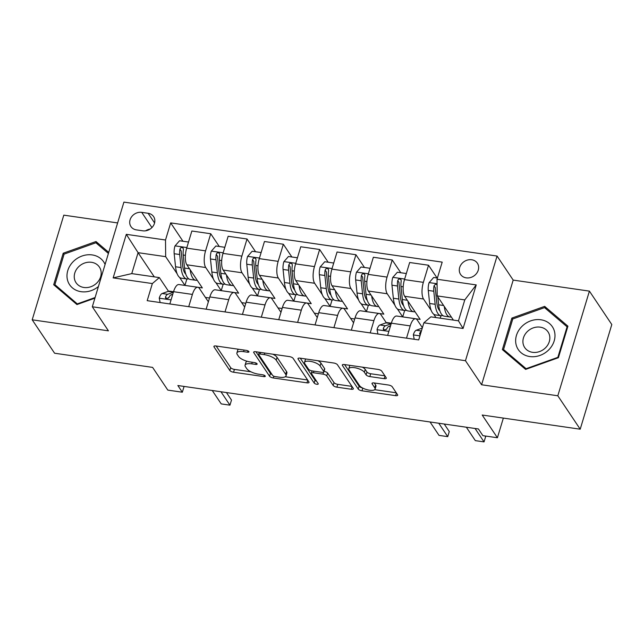 <?xml version="1.0" encoding="UTF-8"?>
<svg xmlns="http://www.w3.org/2000/svg" width="644" height="644" viewBox="0 0 644 644"><rect width="100%" height="100%" fill="white"/><g stroke="black" fill="none" stroke-linecap="round" stroke-linejoin="round"><path stroke-width="0.97" d="M248.882 351.576A2.165 0.765 -163.2 0 0 246.266 350.368L215.982 345.989A3.099 1.087 -163.2 0 0 213.897 346.408A3.099 1.087 -163.2 0 0 214.009 346.891L229.828 370.509A3.099 1.087 -163.2 0 0 233.563 372.232L263.847 376.611A2.165 0.765 -163.2 0 0 265.304 376.321A2.165 0.765 -163.2 0 0 265.223 375.983A2.165 0.765 -163.2 0 0 262.615 374.776L258.695 374.204A9.918 3.486 -163.2 0 1 246.765 368.69L245.445 366.718A9.918 3.486 -163.2 0 1 245.074 365.172A9.918 3.486 -163.2 0 1 251.756 363.844L255.676 364.407A2.165 0.765 -163.2 0 0 257.133 364.118A2.165 0.765 -163.2 0 0 257.053 363.779A2.165 0.765 -163.2 0 0 254.444 362.572L250.524 362A9.918 3.486 -163.2 0 1 238.586 356.486L237.274 354.522A9.918 3.486 -163.2 0 1 236.903 352.968A9.918 3.486 -163.2 0 1 243.577 351.64L247.497 352.204A2.165 0.765 -163.2 0 0 248.962 351.914A2.165 0.765 -163.2 0 0 248.882 351.576M471.706 259.757A10.103 8.694 -33.8 0 0 461.362 264.193A10.103 8.694 -33.8 0 0 460.581 274.433A10.103 8.694 -33.8 0 0 466.24 277.862A10.103 8.694 -33.8 0 0 476.576 273.418A10.103 8.694 -33.8 0 0 477.365 263.187A10.103 8.694 -33.8 0 0 471.706 259.757M384.227 378.664A3.099 1.087 -163.2 0 0 386.311 378.245A3.099 1.087 -163.2 0 0 386.199 377.762L381.755 371.137A3.099 1.087 -163.2 0 0 378.028 369.415L344.395 364.552A3.099 1.087 -163.2 0 0 342.31 364.971A3.099 1.087 -163.2 0 0 342.423 365.454L358.241 389.065A3.099 1.087 -163.2 0 0 361.968 390.795L395.609 395.658A3.099 1.087 -163.2 0 0 397.694 395.239A3.099 1.087 -163.2 0 0 397.581 394.756L392.22 386.754A3.099 1.087 -163.2 0 0 388.485 385.023L374.092 382.947A3.099 1.087 -163.2 0 0 372.007 383.365A3.099 1.087 -163.2 0 0 372.119 383.848L374.784 387.817A8.292 2.914 -163.2 0 1 375.09 389.105A8.292 2.914 -163.2 0 1 367.925 389.926A8.292 2.914 -163.2 0 1 359.529 385.611L349.112 370.067A8.292 2.914 -163.2 0 1 348.807 368.771A8.292 2.914 -163.2 0 1 355.971 367.949A8.292 2.914 -163.2 0 1 364.367 372.264L366.098 374.856A3.099 1.087 -163.2 0 0 369.833 376.579L384.227 378.664L385.023 376.016M117.627 222.929L63.796 215.152L32.2 319.81L54.587 353.226L152.596 367.394L167.818 390.111L182.333 392.212L177.857 385.531L478.42 428.968L482.895 435.658L497.418 437.751L503.35 418.093M557.817 395.778L589.413 291.12L513.188 280.1L481.591 384.766L557.817 395.778L580.204 429.194L482.195 415.034L497.418 437.751M481.591 384.766L465.467 360.704L92.309 306.769L123.914 202.111L497.071 256.046L465.467 360.704M32.2 319.81L108.425 330.831L92.309 306.769M293.109 358.322A3.099 1.087 -163.2 0 0 289.381 356.599L255.749 351.737A3.099 1.087 -163.2 0 0 253.656 352.155A3.099 1.087 -163.2 0 0 253.776 352.638L269.594 376.257A3.099 1.087 -163.2 0 0 273.322 377.98L306.963 382.842A3.099 1.087 -163.2 0 0 309.048 382.423A3.099 1.087 -163.2 0 0 308.927 381.94L293.109 358.322M300.072 358.144L333.705 363.007A3.099 1.087 -163.2 0 1 337.432 364.729L353.258 388.348A3.099 1.087 -163.2 0 1 353.371 388.831A3.099 1.087 -163.2 0 1 351.286 389.25L336.884 387.165A3.099 1.087 -163.2 0 1 333.157 385.442L326.741 375.863A3.099 1.087 -163.2 0 0 323.014 374.14L313.467 372.763A3.099 1.087 -163.2 0 0 311.374 373.174A3.099 1.087 -163.2 0 0 311.495 373.657L318.176 383.631A2.165 0.765 -163.2 0 1 318.257 383.969A2.165 0.765 -163.2 0 1 316.381 384.186A2.165 0.765 -163.2 0 1 314.183 383.059L298.1 359.046A3.099 1.087 -163.2 0 1 297.987 358.563A3.099 1.087 -163.2 0 1 300.072 358.144M589.413 291.12L611.8 324.536L580.204 429.194M136.431 229.892L142.823 230.818A9.789 8.42 -33.8 0 0 152.837 226.519A9.789 8.42 -33.8 0 0 153.602 216.601A9.789 8.42 -33.8 0 0 148.12 213.285L141.728 212.359A9.789 8.42 -33.8 0 0 131.706 216.658A9.789 8.42 -33.8 0 0 130.949 226.575A9.789 8.42 -33.8 0 0 136.431 229.892M154.286 276.864L138.082 252.673L131.762 273.611L159.35 277.596L152.354 283.561L147.186 300.676L418.705 339.919L423.873 322.805L430.876 316.84L458.464 320.825L464.783 299.895L437.196 295.91L453.392 320.092M152.354 283.561L113.151 277.894L126.305 234.336L165.508 240.003L165.669 256.666L177.116 273.748M182.968 241.25L170.676 222.888L165.508 240.003M170.676 222.888L442.195 262.132L437.026 279.246L476.23 284.914L463.076 328.472L423.873 322.805M513.188 280.1L497.071 256.046M182.333 392.212L184.079 386.432M179.563 277.395L184.925 285.405L202.345 287.916L186.857 264.797A12.622 4.653 98.2 0 1 186.688 248.133L191.856 231.019L210.733 233.748L205.565 250.862A12.622 4.653 98.2 0 0 205.734 267.526L213.414 278.989M165.669 256.666L138.082 252.673L126.305 234.336M354.715 318.997L350.61 318.402M318.418 313.749L314.312 313.161M282.112 308.5L278.015 307.913M245.815 303.26L241.717 302.664M209.517 298.011L205.412 297.415M437.067 277.975L428.534 265.231L423.366 282.346A12.622 4.653 98.2 0 0 423.527 299.001L431.214 310.472M433.654 314.119L435.972 317.581M428.534 265.231L409.656 262.502L404.488 279.617A12.622 4.653 98.2 0 0 404.649 296.272L420.146 319.4L402.717 316.88L404.657 310.464M400.769 272.726L392.228 259.983L387.06 277.097A12.622 4.653 98.2 0 0 387.229 293.761L394.909 305.224M397.356 308.879L402.717 316.88M392.228 259.983L373.359 257.254L368.191 274.368A12.622 4.653 98.2 0 0 368.352 291.032L383.84 314.151L366.42 311.632L368.36 305.216M364.472 267.485L355.931 254.734L350.763 271.849A12.622 4.653 98.2 0 0 350.932 288.512L358.611 299.975M361.059 303.63L366.42 311.632M355.931 254.734L337.053 252.005L331.885 269.12A12.622 4.653 98.2 0 0 332.054 285.783L347.543 308.903L330.122 306.391L332.062 299.967M328.166 262.237L319.633 249.486L314.465 266.6A12.622 4.653 98.2 0 0 314.634 283.263L322.314 294.735M324.761 298.381L330.122 306.391M319.633 249.486L300.756 246.765L295.588 263.871A12.622 4.653 98.2 0 0 295.757 280.534L311.245 303.662L293.825 301.142L295.757 294.719M291.869 256.988L283.336 244.245L278.168 261.359A12.622 4.653 98.2 0 0 278.329 278.015L286.017 289.486M288.456 293.133L293.825 301.142M283.336 244.245L264.459 241.516L259.291 258.63A12.622 4.653 98.2 0 0 259.452 275.286L274.948 298.413L257.519 295.894L259.46 289.478M255.571 251.74L247.03 238.996L241.862 256.111A12.622 4.653 98.2 0 0 242.031 272.774L249.711 284.237M252.158 287.892L257.519 295.894M247.03 238.996L228.153 236.268L222.993 253.382A12.622 4.653 98.2 0 0 223.154 270.045L238.642 293.165L221.222 290.645L223.162 284.229M215.861 282.644L221.222 290.645M168.511 291.273L159.35 277.596M208.366 301.819L199.415 288.456A12.622 4.653 98.2 0 0 197.805 287.272A12.622 4.653 98.2 0 0 192.411 294.421L188.716 306.681M244.664 307.067L235.712 293.704A12.622 4.653 98.2 0 0 234.102 292.521A12.622 4.653 98.2 0 0 228.717 299.669L225.014 311.921M280.961 312.316L272.01 298.953A12.622 4.653 98.2 0 0 270.399 297.769A12.622 4.653 98.2 0 0 265.014 304.918L261.311 317.17M317.267 317.564L308.307 304.193A12.622 4.653 98.2 0 0 306.697 303.01A12.622 4.653 98.2 0 0 301.312 310.167L297.617 322.419M353.564 322.805L344.612 309.442A12.622 4.653 98.2 0 0 343.002 308.259A12.622 4.653 98.2 0 0 337.609 315.407L333.914 327.667M386.311 322.749L380.91 314.691A12.622 4.653 98.2 0 0 379.3 313.507A12.622 4.653 98.2 0 0 373.914 320.656L370.211 332.916M422.4 327.683L417.207 319.939A12.622 4.653 98.2 0 0 415.597 318.756A12.622 4.653 98.2 0 0 410.212 325.904L406.509 338.156M184.925 285.405L186.865 278.981M219.274 246.499L210.733 233.748M197.805 287.272L178.927 284.543A12.622 4.653 98.2 0 0 173.542 291.692L169.839 303.952M234.102 292.521L215.225 289.792A12.622 4.653 98.2 0 0 209.839 296.94L206.136 309.201M270.399 297.769L251.522 295.041A12.622 4.653 98.2 0 0 246.137 302.189L242.442 314.441M306.697 303.01L287.828 300.289A12.622 4.653 98.2 0 0 282.434 307.438L278.739 319.69M343.002 308.259L324.125 305.53A12.622 4.653 98.2 0 0 318.74 312.678L315.037 324.938M379.3 313.507L360.423 310.778A12.622 4.653 98.2 0 0 355.037 317.927L351.334 330.187M415.597 318.756L396.72 316.027A12.622 4.653 98.2 0 0 391.335 323.175L387.64 335.427M440.206 318.192L440.955 315.705A24.15 8.903 98.2 0 0 442.734 315.479M437.196 295.91L437.026 279.246M131.762 273.611L113.151 277.894M476.23 284.914L464.783 299.895M463.076 328.472L458.464 320.825M150.1 229.079A9.789 8.42 -33.8 0 0 145.641 230.81M108.731 252.368L95.996 241.524L63.209 253.229L53.694 284.753L76.958 304.564L94.918 298.148M567.919 326.178L544.655 306.367L511.875 318.08L502.36 349.595L525.625 369.406L558.404 357.702L567.919 326.178M64.014 254.436L63.209 253.229M98.089 244.656L95.996 241.524M512.68 319.279L511.875 318.08M546.756 309.506L544.655 306.367M238.53 349.249A9.918 3.486 -163.2 0 0 237.757 350.143L236.903 352.968M247.095 361.26A9.918 3.486 -163.2 0 0 245.928 362.347L245.074 365.172M216.175 346.021L230.689 367.676A3.099 1.087 -163.2 0 0 234.416 369.406L250.878 371.781M285.26 376.756L307.623 379.984M255.942 351.769L270.448 373.423A3.099 1.087 -163.2 0 0 272.05 374.542M260.112 354.031A2.165 0.765 -163.2 0 0 258.655 354.321A2.165 0.765 -163.2 0 0 258.735 354.659L272.621 375.388A2.165 0.765 -163.2 0 0 275.229 376.595L279.359 377.191A9.918 3.486 -163.2 0 0 286.041 375.863A9.918 3.486 -163.2 0 0 285.67 374.309L276.179 360.141A9.918 3.486 -163.2 0 0 264.241 354.627L260.112 354.031L260.595 352.437M286.041 375.863L286.894 373.029A9.918 3.486 -163.2 0 0 286.524 371.483L285.67 374.309M272.919 354.224A9.918 3.486 -163.2 0 1 277.033 357.315L286.524 371.483M351.946 386.392L337.746 384.339L336.884 387.165M324.037 371.338A3.099 1.087 -163.2 0 1 327.595 373.037L334.011 382.617A3.099 1.087 -163.2 0 0 337.746 384.339M300.265 358.177L315.037 380.226A2.165 0.765 -163.2 0 0 316.51 381.143M320.084 365.929A8.292 2.914 -163.2 0 0 311.688 361.606A8.292 2.914 -163.2 0 0 304.523 362.427A8.292 2.914 -163.2 0 0 304.837 363.723L308.508 369.197A3.099 1.087 -163.2 0 0 312.235 370.928L321.783 372.304A3.099 1.087 -163.2 0 0 323.868 371.886A3.099 1.087 -163.2 0 0 323.755 371.403L320.084 365.929L320.937 363.095A8.292 2.914 -163.2 0 0 317.919 360.729M305.844 358.982A8.292 2.914 -163.2 0 0 305.377 359.602L304.523 362.427M323.868 371.886L324.721 369.06A3.099 1.087 -163.2 0 0 324.608 368.577L323.755 371.403M320.937 363.095L324.608 368.577M362.347 367.144A8.292 2.914 -163.2 0 1 365.22 369.439L366.959 372.031A3.099 1.087 -163.2 0 0 370.686 373.753L384.887 375.806M350.054 365.373A8.292 2.914 -163.2 0 0 349.66 365.945L348.807 368.771M375.09 389.105L375.943 386.279A8.292 2.914 -163.2 0 0 375.637 384.983L374.784 387.817M374.285 382.971L375.637 384.983M374.695 389.676L396.269 392.8M344.588 364.576L359.094 386.239A3.099 1.087 -163.2 0 0 362.363 387.881M188.378 242.538L188.281 242.015L179.563 240.759L174.959 245.992A8.364 3.083 98.2 0 0 174.178 253.72L175.546 266.761A24.15 8.903 98.2 0 0 181.31 278.176L186.832 278.973A24.15 8.903 98.2 0 0 188.636 278.755M184.868 273.048A20.044 7.39 98.2 0 0 185.335 272.629M190.165 269.739A24.15 8.903 98.2 0 0 195.832 280.277A24.15 8.903 98.2 0 0 197.177 280.204M195.832 280.277L190.31 279.48A24.15 8.903 -81.8 0 1 184.546 268.065L183.178 255.024A8.364 3.083 -81.8 0 1 183.427 249.582L183.17 248.141L181.906 247.457L180.739 247.811L179.942 249.075A8.364 3.083 98.2 0 0 179.692 254.517L181.061 267.558A24.15 8.903 98.2 0 0 186.832 278.973M185.77 274.111A20.044 7.39 -81.8 0 1 182.63 265.441L181.262 252.392A4.258 1.57 -81.8 0 1 181.23 250.999L179.942 249.075M160.131 302.543L159.245 298.043A8.364 3.083 -81.8 0 1 162.159 293.511L168.108 291.394A24.15 8.903 -81.8 0 1 169.855 291.193L173.526 291.724M173.365 292.287L167.682 294.308A8.364 3.083 98.2 0 0 165.508 296.884L165.589 298.059L166.82 298.695L168.994 297.383A8.364 3.083 -81.8 0 1 171.167 294.815L172.769 294.244M166.893 298.695A4.258 1.57 -81.8 0 1 167.392 298.341L168.656 297.89M220.964 391.761L229.948 405.165L221.238 403.909L212.254 390.506M229.948 405.165L231.486 400.077L226.447 392.55M224.684 247.779L224.579 247.264L215.869 246L211.256 251.241A8.364 3.083 98.2 0 0 210.475 258.969L211.844 272.01A24.15 8.903 98.2 0 0 217.608 283.424L223.13 284.221A24.15 8.903 98.2 0 0 224.941 284.004M221.166 278.297A20.044 7.39 98.2 0 0 221.641 277.878M226.471 274.988A24.15 8.903 98.2 0 0 232.13 285.525A24.15 8.903 98.2 0 0 233.474 285.445M232.13 285.525L226.616 284.728A24.15 8.903 -81.8 0 1 220.844 273.314L219.475 260.265A8.364 3.083 -81.8 0 1 219.725 254.831L219.467 253.39L218.203 252.706L217.044 253.06L216.239 254.324A8.364 3.083 98.2 0 0 215.99 259.765L217.366 272.806A24.15 8.903 98.2 0 0 223.13 284.221M222.075 279.351A20.044 7.39 -81.8 0 1 218.928 270.689L217.559 257.64A4.258 1.57 -81.8 0 1 217.527 256.248L216.239 254.324M260.981 253.028L260.876 252.512L252.166 251.249L247.554 256.489A8.364 3.083 98.2 0 0 246.773 264.209L248.141 277.258A24.15 8.903 98.2 0 0 253.913 288.673L259.427 289.47A24.15 8.903 98.2 0 0 261.239 289.253M257.471 283.545A20.044 7.39 98.2 0 0 257.938 283.118M262.768 280.229A24.15 8.903 98.2 0 0 268.427 290.774A24.15 8.903 98.2 0 0 269.772 290.694M268.427 290.774L262.913 289.977A24.15 8.903 -81.8 0 1 257.149 278.554L255.781 265.513A8.364 3.083 -81.8 0 1 256.03 260.071L255.773 258.638L254.509 257.954L253.342 258.308L252.545 259.572A8.364 3.083 98.2 0 0 252.295 265.006L253.664 278.055A24.15 8.903 98.2 0 0 259.427 289.47M258.373 284.6A20.044 7.39 -81.8 0 1 255.225 275.93L253.857 262.889A4.258 1.57 -81.8 0 1 253.833 261.496L252.545 259.572M297.278 258.276L297.174 257.753L288.464 256.497L283.851 261.738A8.364 3.083 98.2 0 0 283.078 269.458L284.447 282.507A24.15 8.903 98.2 0 0 290.211 293.922L295.725 294.719A24.15 8.903 98.2 0 0 297.536 294.493M293.769 288.794A20.044 7.39 98.2 0 0 294.236 288.367M299.066 285.477A24.15 8.903 98.2 0 0 304.733 296.015A24.15 8.903 98.2 0 0 306.077 295.942M304.733 296.015L299.21 295.218A24.15 8.903 -81.8 0 1 293.447 283.803L292.078 270.762A8.364 3.083 -81.8 0 1 292.328 265.32L292.07 263.887L290.806 263.203L289.639 263.549L288.842 264.821A8.364 3.083 98.2 0 0 288.593 270.255L289.961 283.304A24.15 8.903 98.2 0 0 295.725 294.719M294.67 289.848A20.044 7.39 -81.8 0 1 291.531 281.178L290.162 268.137A4.258 1.57 -81.8 0 1 290.13 266.745L288.842 264.821M333.576 263.525L333.479 263.002L324.761 261.746L320.157 266.978A8.364 3.083 98.2 0 0 319.376 274.706L320.744 287.747A24.15 8.903 98.2 0 0 326.508 299.162L332.03 299.959A24.15 8.903 98.2 0 0 333.834 299.742M330.066 294.034A20.044 7.39 98.2 0 0 330.541 293.616M335.363 290.726A24.15 8.903 98.2 0 0 341.03 301.263A24.15 8.903 98.2 0 0 342.375 301.191M341.03 301.263L335.508 300.466A24.15 8.903 -81.8 0 1 329.744 289.051L328.376 276.01A8.364 3.083 -81.8 0 1 328.625 270.569L328.368 269.128L327.104 268.451L325.936 268.798L325.139 270.061A8.364 3.083 98.2 0 0 324.89 275.503L326.258 288.544A24.15 8.903 98.2 0 0 332.03 299.959M330.968 295.097A20.044 7.39 -81.8 0 1 327.828 286.427L326.46 273.378A4.258 1.57 -81.8 0 1 326.428 271.985L325.139 270.061M105.085 264.459A20.519 17.654 -33.8 0 0 80.886 256.465A20.519 17.654 -33.8 0 0 67.531 280.14A20.519 17.654 -33.8 0 0 98.427 286.524M100.81 270.214A14.047 12.083 -33.8 0 0 99.385 267.075A14.047 12.083 -33.8 0 0 82.714 263.839A14.047 12.083 -33.8 0 0 74.624 279.568A14.047 12.083 -33.8 0 0 76.048 282.708A14.047 12.083 -33.8 0 0 92.712 285.944A14.047 12.083 -33.8 0 0 100.81 270.214M94.072 285.171A14.047 12.083 146.2 0 1 94.805 284.68M77.731 304.282L54.893 284.656L64.11 254.114L95.876 242.772L108.409 253.446M56.632 287.256L54.893 284.656M95.095 297.536L77.433 303.847M529.762 356.543A20.519 17.654 -33.8 0 0 554.194 340.885A20.519 17.654 -33.8 0 0 540.871 319.77A20.519 17.654 -33.8 0 0 516.44 335.427A20.519 17.654 -33.8 0 0 529.762 356.543M532.58 352.324A14.047 12.083 -33.8 0 0 546.957 346.15A14.047 12.083 -33.8 0 0 548.044 331.918A14.047 12.083 -33.8 0 0 540.179 327.152A14.047 12.083 -33.8 0 0 525.794 333.326A14.047 12.083 -33.8 0 0 524.707 347.559A14.047 12.083 -33.8 0 0 532.58 352.324M512.777 318.965L544.534 307.615L567.082 326.814L557.857 357.348L526.1 368.698L503.552 349.499L512.777 318.965M567.525 327.482L567.082 326.814M558.155 357.79L557.857 357.348M526.389 369.133L526.1 368.698M505.299 352.099L503.552 349.499M542.739 350.014A14.047 12.083 146.2 0 1 543.464 349.531M369.881 268.765L369.777 268.25L361.067 266.986L356.454 272.227A8.364 3.083 98.2 0 0 355.673 279.955L357.042 292.996A24.15 8.903 98.2 0 0 362.805 304.411L368.328 305.208A24.15 8.903 98.2 0 0 370.139 304.99M366.364 299.283A20.044 7.39 98.2 0 0 366.839 298.864M371.668 295.974A24.15 8.903 98.2 0 0 377.328 306.512A24.15 8.903 98.2 0 0 378.672 306.431M377.328 306.512L371.813 305.715A24.15 8.903 -81.8 0 1 366.042 294.3L364.673 281.251A8.364 3.083 -81.8 0 1 364.923 275.817L364.665 274.376L363.401 273.692L362.242 274.046L361.437 275.31A8.364 3.083 98.2 0 0 361.195 280.752L362.564 293.793A24.15 8.903 98.2 0 0 368.328 305.208M367.273 300.337A20.044 7.39 -81.8 0 1 364.126 291.676L362.757 278.627A4.258 1.57 -81.8 0 1 362.725 277.234L361.437 275.31M406.179 274.014L406.074 273.499L397.364 272.235L392.751 277.475A8.364 3.083 98.2 0 0 391.971 285.195L393.339 298.244A24.15 8.903 98.2 0 0 399.111 309.659L404.625 310.456A24.15 8.903 98.2 0 0 406.436 310.239M402.669 304.532A20.044 7.39 98.2 0 0 403.136 304.105M407.966 301.215A24.15 8.903 98.2 0 0 413.625 311.76A24.15 8.903 98.2 0 0 414.978 311.68M413.625 311.76L408.111 310.963A24.15 8.903 -81.8 0 1 402.347 299.541L400.979 286.5A8.364 3.083 -81.8 0 1 401.228 281.058L400.971 279.625L399.707 278.941L398.539 279.295L397.742 280.559A8.364 3.083 98.2 0 0 397.493 286L398.861 299.041A24.15 8.903 98.2 0 0 404.625 310.456M403.571 305.586A20.044 7.39 -81.8 0 1 400.423 296.916L399.055 283.875A4.258 1.57 -81.8 0 1 399.03 282.483L397.742 280.559M377.923 334.027L377.038 329.519A8.364 3.083 -81.8 0 1 379.96 324.995L385.909 322.869A24.15 8.903 -81.8 0 1 387.656 322.676L391.327 323.208M391.158 323.763L385.474 325.792A8.364 3.083 98.2 0 0 383.309 328.36L383.389 329.535L384.621 330.171L386.794 328.867A8.364 3.083 -81.8 0 1 388.96 326.299L390.57 325.719M384.693 330.179A4.258 1.57 -81.8 0 1 385.184 329.817L386.448 329.366M438.765 423.237L447.741 436.648L439.031 435.384L430.055 421.981M447.741 436.648L449.279 431.552L444.239 424.034M437.397 278.023L433.662 277.483L429.049 282.724A8.364 3.083 98.2 0 0 428.276 290.444L429.645 303.493A24.15 8.903 98.2 0 0 435.408 314.908L440.923 315.705A24.15 8.903 98.2 0 1 435.159 304.29L429.645 303.493M438.966 309.78A20.044 7.39 98.2 0 0 439.433 309.353M444.263 306.464A24.15 8.903 98.2 0 0 449.931 317.001A24.15 8.903 98.2 0 0 451.275 316.928M439.868 310.835A20.044 7.39 -81.8 0 1 436.729 302.165L435.36 289.124A4.258 1.57 -81.8 0 1 435.328 287.731L434.04 285.807A8.364 3.083 98.2 0 0 433.79 291.241L435.159 304.29M449.931 317.001L444.408 316.204A24.15 8.903 -81.8 0 1 438.644 304.789L437.807 296.828M437.083 284.64L435.4 284.27L434.04 285.807M414.221 339.275L413.335 334.767A8.364 3.083 -81.8 0 1 416.257 330.243L422.206 328.118A24.15 8.903 -81.8 0 1 422.279 328.094M421.313 331.282A8.364 3.083 98.2 0 0 419.606 333.608L420.138 335.194M475.063 428.485L484.046 441.889L475.328 440.633L466.353 427.23M484.046 441.889L485.584 436.801L485.021 435.964M423.527 299.001L404.649 296.272M387.229 293.761L368.352 291.032M350.932 288.512L332.054 285.783M314.634 283.263L295.757 280.534M278.329 278.015L259.452 275.286M242.031 272.774L223.154 270.045M205.734 267.526L186.857 264.797M192.411 294.421L173.542 291.692M205.565 250.862L186.688 248.133M241.862 256.111L222.993 253.382M228.717 299.669L209.839 296.94M278.168 261.359L259.291 258.63M265.014 304.918L246.137 302.189M314.465 266.6L295.588 263.871M301.312 310.167L282.434 307.438M350.763 271.849L331.885 269.12M337.609 315.407L318.74 312.678M387.06 277.097L368.191 274.368M373.914 320.656L355.037 317.927M423.366 282.346L404.488 279.617M410.212 325.904L391.335 323.175M151.928 227.582L141.728 212.359M154.584 222.937L148.12 213.285M244.06 350.046L243.577 351.64M256.079 363.063L255.676 364.407M252.231 362.25L251.756 363.844M264.249 375.267L263.847 376.611M234.416 369.406L233.563 372.232M230.689 367.676L229.828 370.509M214.259 346.07L214.009 346.891M247.908 350.859L247.497 352.204M307.76 380.193L306.963 382.842M273.853 376.217L273.322 377.98M270.448 373.423L269.594 376.257M254.026 351.817L253.776 352.638M277.033 357.315L276.179 360.141M264.724 353.033L264.241 354.627M352.083 386.601L351.286 389.25M334.011 382.617L333.157 385.442M327.595 373.037L326.741 375.863M323.61 372.176L323.014 374.14M313.942 371.169L313.467 372.763M315.037 380.226L314.183 383.059M298.349 358.225L298.1 359.046M370.686 373.753L369.833 376.579M366.959 372.031L366.098 374.856M365.22 369.439L364.367 372.264M372.369 383.027L372.119 383.848M396.406 393.001L395.609 395.658M362.781 388.107L361.968 390.795M359.094 386.239L358.241 389.065M342.672 364.633L342.423 365.454M186.865 247.57L175.071 245.863M181.061 267.558L175.546 266.761M189.529 268.781L184.546 268.065M179.692 254.517L174.178 253.72M185.392 255.338L183.178 255.024M159.269 298.196L171.062 299.895M168.108 291.394L173.397 292.159M171.167 294.815L172.536 295.016M162.159 293.511L167.682 294.308M166.715 298.687L165.508 296.884M223.162 252.81L211.369 251.112M217.366 272.806L211.844 272.01M225.827 274.03L220.844 273.314M215.99 259.765L210.475 258.969M221.697 260.587L219.475 260.265M259.46 258.059L247.666 256.352M253.664 278.055L248.141 277.258M262.124 279.279L257.149 278.554M252.295 265.006L246.773 264.209M257.994 265.835L255.781 265.513M295.757 263.307L283.972 261.601M289.961 283.304L284.447 282.507M298.43 284.527L293.447 283.803M288.593 270.255L283.078 269.458M294.292 271.084L292.078 270.762M332.062 268.556L320.269 266.849M326.258 288.544L320.744 287.747M334.727 289.768L329.744 289.051M324.89 275.503L319.376 274.706M330.589 276.324L328.376 276.01M368.36 273.797L356.567 272.098M362.564 293.793L357.042 292.996M371.024 295.016L366.042 294.3M361.195 280.752L355.673 279.955M366.895 281.573L364.673 281.251M404.657 279.045L392.864 277.347M398.861 299.041L393.339 298.244M407.322 300.265L402.347 299.541M397.493 286L391.971 285.195M403.192 286.822L400.979 286.5M377.07 329.672L388.863 331.378M385.909 322.869L391.198 323.634M388.96 326.299L390.336 326.492M379.96 324.995L385.474 325.792M384.516 330.163L383.309 328.36M437.075 283.73L429.17 282.587M443.627 305.514L438.644 304.789M433.79 291.241L428.276 290.444M413.368 334.92L419.928 335.87M416.257 330.243L421.409 330.984M420.299 334.647L419.606 333.608M259.274 352.252L258.655 354.321M312.066 370.896L311.374 373.174"/></g></svg>
